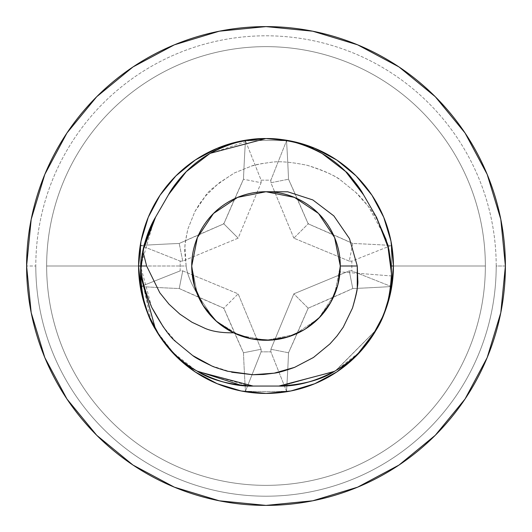 <?xml version="1.0" encoding="UTF-8"?>
<svg xmlns="http://www.w3.org/2000/svg" width="532" height="532" viewBox="0 0 532 532"><rect width="100%" height="100%" fill="white"/><g stroke="black" fill="none" stroke-linecap="round" stroke-linejoin="round"><path stroke-width="0.4" stroke-dasharray="2.66 2" d="M505.4 266L496.203 266A230.203 230.203 0 0 0 266 35.797A230.203 230.203 0 0 0 35.797 266L26.6 266L35.797 266A230.203 230.203 0 0 1 266 35.797A230.203 230.203 0 0 1 496.203 266A230.203 230.203 0 0 1 266 496.203A230.203 230.203 0 0 1 35.797 266A230.203 230.203 0 0 0 266 496.203A230.203 230.203 0 0 0 496.203 266L505.4 266M485.357 266A219.357 219.357 0 0 0 266 46.643A219.357 219.357 0 0 0 46.643 266A219.357 219.357 0 0 1 266 46.643A219.357 219.357 0 0 1 485.357 266L391.492 266A380.945 158.071 90 0 0 391.266 245.465A380.081 67.677 -0 0 0 352.769 243.47L308.174 223.826L288.53 179.231A380.081 67.677 90 0 0 286.535 140.734A380.945 158.071 0 0 0 245.465 140.734A380.081 67.677 -90 0 0 243.47 179.231L223.826 223.826L179.231 243.47A380.081 67.677 0 0 0 140.734 245.465A380.945 158.071 -90 0 0 140.508 266L46.643 266L140.508 266A380.945 158.071 -90 0 0 140.734 286.535A380.081 67.677 180 0 0 179.231 288.53L223.826 308.174L243.47 352.769A380.081 67.677 -90 0 0 245.465 391.266A380.945 158.071 180 0 0 286.535 391.266A380.081 67.677 90 0 0 288.53 352.769L308.174 308.174L352.769 288.53A380.081 67.677 180 0 0 391.266 286.535A380.945 158.071 90 0 0 391.492 266L485.357 266A219.357 219.357 0 0 1 266 485.357A219.357 219.357 0 0 1 46.643 266A219.357 219.357 0 0 0 266 485.357A219.357 219.357 0 0 0 485.357 266M391.213 266L391.419 275.962L340.028 271.879A74.261 74.261 0 0 1 196.986 293.425C190.562 282.499 186.951 273.355 186.147 266L140.787 266L154.227 219.536M197.006 371.03L196.98 371.01C182.589 363.815 168.81 350.049 155.65 329.714L155.65 329.714A127.421 127.421 0 0 0 155.65 329.714C145.815 312.743 140.78 293.917 140.548 273.222L144.471 243.882M335.785 370.565L376.35 329.714A127.421 127.421 0 0 0 376.35 329.707C386.166 312.783 391.2 293.997 391.452 273.355L388.819 249.129L391.419 275.962L340.028 271.879L340.261 266C340.826 259.297 338.937 249.821 334.601 237.558C338.944 249.827 340.826 259.303 340.261 266C340.826 259.303 338.944 249.827 334.615 237.585C329.015 225.861 323.649 217.827 318.508 213.485C323.649 217.827 329.015 225.861 334.608 237.578C329.015 225.861 323.649 217.834 318.488 213.465C314.153 208.338 306.119 202.978 294.396 197.379C282.166 193.056 272.697 191.174 265.993 191.739C272.697 191.174 282.173 193.056 294.422 197.392C306.139 202.985 314.173 208.351 318.515 213.485C323.649 217.827 329.015 225.861 334.608 237.578L334.601 237.558C338.944 249.827 340.826 259.303 340.261 266C340.826 259.303 338.937 249.821 334.608 237.565C338.944 249.827 340.826 259.303 340.261 266C340.826 259.303 338.937 249.821 334.601 237.565C329.022 225.867 323.649 217.834 318.488 213.458L318.488 213.465C314.153 208.331 306.113 202.971 294.382 197.372L294.396 197.379C282.179 193.056 272.703 191.181 265.953 191.739C259.264 191.181 249.794 193.069 237.545 197.405C225.854 202.985 217.834 208.358 213.472 213.505C208.345 217.841 202.978 225.874 197.385 237.591C193.056 249.834 191.174 259.303 191.739 266C191.174 259.303 193.056 249.827 197.392 237.578C193.063 249.821 191.174 259.303 191.739 266C191.174 259.303 193.056 249.827 197.392 237.578C202.985 225.861 208.351 217.827 213.485 213.485C217.827 208.351 225.861 202.985 237.578 197.392C249.827 193.056 259.303 191.174 266 191.739C259.297 191.174 249.827 193.063 237.591 197.385C225.867 202.985 217.841 208.345 213.505 213.472L213.472 213.505C208.345 217.841 202.978 225.874 197.385 237.591C193.056 249.834 191.174 259.303 191.739 266C191.174 259.303 193.056 249.827 197.392 237.578C202.985 225.861 208.351 217.827 213.485 213.485C217.827 208.351 225.861 202.985 237.578 197.392C249.827 193.056 259.303 191.174 266 191.739C272.697 191.174 282.173 193.056 294.422 197.392C306.139 202.985 314.173 208.351 318.515 213.485C314.166 208.351 306.126 202.978 294.389 197.379C282.173 193.056 272.703 191.181 265.967 191.739C259.277 191.181 249.807 193.063 237.565 197.399C225.854 202.991 217.827 208.358 213.485 213.492C208.351 217.827 202.985 225.861 197.392 237.578C193.063 249.827 191.174 259.303 191.739 266C191.174 259.303 193.056 249.827 197.392 237.578C202.985 225.861 208.351 217.827 213.485 213.485C217.827 208.351 225.861 202.985 237.578 197.392C249.827 193.056 259.303 191.174 266 191.739L265.953 191.739C259.27 191.174 249.801 193.069 237.545 197.405C225.861 202.985 217.834 208.358 213.472 213.505C208.338 217.847 202.978 225.874 197.385 237.591C193.056 249.834 191.174 259.303 191.739 266C191.174 259.303 193.056 249.827 197.392 237.578C193.063 249.821 191.174 259.303 191.739 266C191.174 259.303 193.056 249.827 197.392 237.578C202.985 225.861 208.351 217.827 213.485 213.485C217.827 208.351 225.861 202.985 237.578 197.392C249.827 193.056 259.303 191.174 266 191.739C272.697 191.174 282.173 193.056 294.422 197.392C306.139 202.985 314.173 208.351 318.515 213.485C323.649 217.827 329.015 225.861 334.608 237.578C338.944 249.827 340.826 259.303 340.261 266C340.826 259.303 338.944 249.827 334.608 237.578C329.015 225.861 323.649 217.827 318.495 213.472C314.159 208.345 306.133 202.978 294.409 197.385L294.382 197.372C282.173 193.063 272.703 191.174 266.007 191.739L265.967 191.739C259.27 191.181 249.801 193.063 237.558 197.399C249.827 193.056 259.303 191.174 266 191.739C272.697 191.174 282.173 193.056 294.422 197.392C306.139 202.985 314.173 208.351 318.515 213.485C323.649 217.827 329.015 225.861 334.608 237.578C338.944 249.827 340.826 259.303 340.261 266C340.826 259.303 338.944 249.834 334.615 237.591C329.022 225.874 323.662 217.847 318.528 213.505C314.173 208.358 306.146 202.991 294.442 197.399C306.139 202.985 314.173 208.351 318.515 213.485L318.495 213.472C314.153 208.338 306.119 202.971 294.376 197.372C282.173 193.056 272.703 191.181 265.96 191.739C272.703 191.174 282.179 193.056 294.402 197.379L294.376 197.372M265.867 138.579L265.993 138.579C285.604 138.546 304.404 143.587 322.405 153.708C304.404 143.587 285.604 138.546 266 138.579C285.604 138.546 304.404 143.587 322.405 153.708C304.404 143.587 285.604 138.546 266 138.579C285.604 138.546 304.404 143.587 322.405 153.708C304.404 143.587 285.604 138.546 266 138.579C285.604 138.546 304.404 143.587 322.405 153.708C304.404 143.587 285.604 138.546 266 138.579L266 138.579A127.421 127.421 0 0 0 155.65 329.714A127.421 127.421 0 0 0 376.35 329.714A127.421 127.421 0 0 0 266 138.579L266 138.579C246.396 138.546 227.596 143.587 209.595 153.708L209.595 153.708C227.596 143.587 246.396 138.546 266 138.579C246.396 138.546 227.596 143.587 209.595 153.708C227.596 143.587 246.396 138.546 266 138.579C246.396 138.546 227.596 143.587 209.595 153.708C227.596 143.587 246.396 138.546 266 138.579C246.396 138.546 227.596 143.587 209.595 153.708L252.653 139.371M393.421 266A127.421 127.421 0 0 0 266 138.579A127.421 127.421 0 0 0 138.579 266A127.421 127.421 0 0 0 266 393.421A127.421 127.421 0 0 0 393.421 266M237.624 197.372C225.881 202.971 217.847 208.338 213.512 213.465L213.492 213.478C208.351 217.827 202.985 225.861 197.399 237.565C193.063 249.827 191.174 259.303 191.739 266C191.174 259.303 193.056 249.827 197.392 237.578C202.985 225.861 208.351 217.827 213.485 213.485C217.827 208.351 225.861 202.985 237.578 197.392C249.827 193.056 259.303 191.174 266 191.739C259.303 191.174 249.834 193.056 237.605 197.379L237.598 197.379C225.881 202.978 217.847 208.338 213.512 213.465L213.492 213.478C208.351 217.834 202.985 225.861 197.399 237.558C202.985 225.861 208.351 217.827 213.485 213.485C208.351 217.827 202.985 225.861 197.385 237.585C193.056 249.827 191.174 259.303 191.739 266C191.174 259.303 193.056 249.827 197.392 237.578C202.985 225.861 208.351 217.827 213.485 213.485C217.827 208.351 225.861 202.985 237.578 197.392C225.861 202.985 217.834 208.351 213.472 213.505C208.351 217.834 202.985 225.861 197.392 237.585C202.985 225.861 208.351 217.827 213.485 213.485L213.478 213.498C217.827 208.358 225.854 202.991 237.558 197.399C249.827 193.056 259.303 191.174 266 191.739C272.697 191.174 282.173 193.056 294.422 197.392L294.435 197.399C282.199 193.063 272.73 191.181 266.04 191.739C259.297 191.181 249.827 193.056 237.624 197.372L237.598 197.379C225.867 202.985 217.827 208.351 213.485 213.492C217.827 208.351 225.861 202.985 237.578 197.392L237.545 197.405M294.402 197.379C306.133 202.985 314.173 208.351 318.515 213.492C314.173 208.351 306.139 202.985 294.422 197.392C282.173 193.056 272.697 191.174 266 191.739L265.987 191.739C272.697 191.174 282.173 193.056 294.422 197.392C306.139 202.985 314.173 208.351 318.515 213.485L318.528 213.505C314.166 208.351 306.139 202.985 294.442 197.399C306.139 202.985 314.173 208.351 318.515 213.485C323.649 217.827 329.015 225.861 334.608 237.578C338.944 249.827 340.826 259.303 340.261 266C341.305 226.339 305.661 190.695 266 191.739C259.297 191.174 249.821 193.063 237.558 197.399C249.827 193.056 259.303 191.174 266 191.739C272.697 191.174 282.173 193.056 294.422 197.392C282.179 193.063 272.703 191.174 266 191.739C272.697 191.174 282.173 193.056 294.422 197.392C306.139 202.985 314.173 208.351 318.515 213.485C323.649 217.827 329.015 225.861 334.608 237.578C329.015 225.861 323.649 217.834 318.522 213.498L318.515 213.492C323.649 217.827 329.015 225.861 334.608 237.578C338.944 249.827 340.826 259.303 340.261 266C340.826 259.303 338.944 249.834 334.615 237.591C329.022 225.874 323.656 217.841 318.528 213.505C314.166 208.358 306.139 202.985 294.455 197.405C282.199 193.069 272.73 191.174 266.04 191.739C259.297 191.174 249.821 193.056 237.598 197.379L266 191.739L294.422 197.392L318.515 213.485L334.608 237.578L340.261 266C340.826 259.303 338.944 249.827 334.615 237.585C329.015 225.861 323.649 217.827 318.515 213.492C323.649 217.827 329.015 225.861 334.608 237.578C338.944 249.827 340.826 259.303 340.261 266C340.826 259.303 338.937 249.827 334.608 237.571C338.944 249.827 340.826 259.303 340.261 266C340.606 272.457 339.15 280.823 335.892 291.104C330.937 302.661 326.688 310.096 323.163 313.408L314.339 322.379L305.395 328.956M194.612 286.469L203.018 305.355L209.129 313.76L216.351 321.228C218.971 324.108 224.697 327.958 233.521 332.786C206.895 318.528 192.97 296.264 191.739 266L197.392 237.585L213.505 213.472C208.351 217.834 202.978 225.867 197.392 237.571C193.056 249.827 191.174 259.303 191.739 266C191.174 272.697 193.063 282.173 197.392 294.422C193.056 282.173 191.174 272.697 191.739 266C191.174 272.703 193.063 282.179 197.399 294.442C202.978 306.133 208.351 314.173 213.505 318.528C217.841 323.662 225.881 329.029 237.618 334.628C249.821 338.944 259.297 340.819 266.047 340.261C272.73 340.819 282.199 338.931 294.449 334.601C306.146 329.009 314.173 323.642 318.522 318.502C323.656 314.159 329.015 306.133 334.615 294.415C338.944 282.173 340.826 272.697 340.261 266C340.826 272.697 338.944 282.173 334.608 294.422C329.015 306.139 323.649 314.173 318.515 318.515C314.173 323.649 306.139 329.015 294.422 334.608C282.173 338.944 272.697 340.826 266 340.261C259.303 340.826 249.827 338.944 237.578 334.608C225.861 329.015 217.827 323.649 213.485 318.515C208.351 314.173 202.985 306.139 197.392 294.422C193.056 282.173 191.174 272.697 191.739 266C191.174 272.697 193.063 282.173 197.392 294.429C202.985 306.133 208.351 314.166 213.512 318.535C217.847 323.662 225.881 329.029 237.611 334.621C249.827 338.944 259.297 340.819 266.013 340.261C259.303 340.826 249.827 338.944 237.578 334.608C225.861 329.015 217.827 323.649 213.485 318.515C208.351 314.173 202.985 306.139 197.392 294.422C193.056 282.173 191.174 272.697 191.739 266C191.174 272.697 193.056 282.173 197.385 294.415C202.985 306.133 208.345 314.159 213.472 318.495C217.834 323.642 225.854 329.009 237.545 334.595C249.794 338.931 259.264 340.819 265.953 340.261C272.703 340.819 282.173 338.944 294.382 334.628C306.113 329.029 314.146 323.669 318.482 318.542C323.649 314.166 329.022 306.133 334.601 294.435C329.015 306.139 323.649 314.173 318.515 318.515C314.173 323.649 306.139 329.015 294.422 334.608C282.173 338.944 272.697 340.826 266 340.261C272.71 340.826 282.179 338.937 294.415 334.608C306.133 329.015 314.166 323.656 318.502 318.522C323.649 314.173 329.015 306.139 334.608 294.435C338.937 282.179 340.826 272.697 340.261 266C340.826 272.697 338.944 282.173 334.608 294.422C329.015 306.139 323.649 314.173 318.515 318.515C314.173 323.649 306.139 329.015 294.422 334.608C282.173 338.944 272.697 340.826 266 340.261C259.303 340.826 249.827 338.944 237.578 334.608C225.861 329.015 217.827 323.649 213.485 318.515C208.351 314.173 202.985 306.139 197.392 294.422C202.991 306.139 208.351 314.173 213.492 318.515C217.827 323.649 225.854 329.009 237.571 334.608C249.814 338.937 259.277 340.819 265.973 340.261C272.703 340.819 282.179 338.944 294.382 334.628C306.126 329.022 314.166 323.656 318.502 318.522C323.649 314.173 329.015 306.139 334.608 294.415C338.937 282.179 340.826 272.697 340.261 266C340.826 272.697 338.944 282.173 334.608 294.422C329.015 306.139 323.649 314.173 318.515 318.515C314.173 323.649 306.139 329.015 294.422 334.608C282.173 338.944 272.697 340.826 266 340.261C259.303 340.826 249.827 338.944 237.578 334.608C225.861 329.015 217.827 323.649 213.485 318.515C208.351 314.173 202.985 306.139 197.392 294.422C193.056 282.173 191.174 272.697 191.739 266C191.174 272.697 193.056 282.166 197.385 294.409C202.978 306.126 208.338 314.153 213.465 318.495C217.834 323.649 225.861 329.015 237.551 334.601C249.807 338.937 259.284 340.826 265.973 340.261C272.703 340.826 282.186 338.937 294.422 334.608C282.173 338.944 272.697 340.826 266 340.261C259.303 340.826 249.827 338.944 237.578 334.608C225.861 329.015 217.827 323.649 213.485 318.515C208.351 314.173 202.985 306.139 197.392 294.422C193.056 282.173 191.174 272.697 191.739 266C191.174 272.697 193.056 282.166 197.385 294.409C202.985 306.133 208.345 314.159 213.478 318.502C217.827 323.649 225.861 329.015 237.578 334.608C225.861 329.015 217.827 323.649 213.485 318.515C208.351 314.173 202.985 306.139 197.392 294.422C193.056 282.173 191.174 272.697 191.739 266C191.174 272.697 193.056 282.173 197.392 294.415C193.056 282.173 191.174 272.697 191.739 266C191.174 272.697 193.063 282.179 197.399 294.435C202.985 306.139 208.351 314.173 213.498 318.522C217.834 323.656 225.874 329.022 237.618 334.628C249.821 338.944 259.297 340.819 266.047 340.261C272.717 340.826 282.193 338.937 294.449 334.601C306.139 329.015 314.166 323.649 318.535 318.495C323.656 314.159 329.015 306.133 334.615 294.409C338.944 282.166 340.826 272.697 340.261 266C340.826 272.697 338.944 282.173 334.608 294.422C338.944 282.173 340.826 272.697 340.261 266C340.826 272.697 338.944 282.173 334.608 294.422C329.015 306.139 323.649 314.173 318.515 318.515C314.173 323.649 306.139 329.015 294.422 334.608C306.139 329.015 314.173 323.649 318.522 318.502C323.662 314.153 329.022 306.126 334.615 294.409C338.944 282.166 340.826 272.697 340.261 266C340.826 272.697 338.944 282.173 334.608 294.422C329.015 306.139 323.649 314.173 318.515 318.515C314.173 323.649 306.139 329.015 294.422 334.608C282.173 338.944 272.697 340.826 266 340.261C259.303 340.826 249.827 338.944 237.578 334.608C249.814 338.937 259.297 340.826 266.027 340.261C272.736 340.819 282.206 338.931 294.455 334.595C306.146 329.009 314.166 323.642 318.528 318.495C323.656 314.159 329.015 306.133 334.615 294.415C338.944 282.173 340.826 272.697 340.261 266C340.826 272.697 338.944 282.173 334.608 294.422C329.015 306.139 323.649 314.173 318.515 318.515C314.173 323.649 306.139 329.015 294.422 334.608C282.173 338.944 272.697 340.826 266 340.261C259.303 340.826 249.827 338.944 237.578 334.608C225.861 329.015 217.827 323.649 213.485 318.515C208.351 314.173 202.985 306.139 197.392 294.422C193.056 282.173 191.174 272.697 191.739 266L194.606 286.449M318.515 213.485C323.649 217.827 329.015 225.861 334.608 237.578C329.022 225.867 323.649 217.834 318.488 213.465L318.488 213.465M213.485 213.485C217.827 208.351 225.861 202.985 237.578 197.392L237.558 197.399M303.938 329.84L292.268 335.466L279.825 338.964L267.197 340.254L254.595 339.383L240.324 335.685L230.21 331.07L219.536 323.928L210.419 315.25C207.287 312.809 202.812 305.534 196.986 293.425A74.261 74.261 0 0 0 340.028 271.879L340.261 266C340.826 272.697 338.944 282.173 334.608 294.422C329.015 306.139 323.649 314.173 318.515 318.515C314.173 323.649 306.139 329.015 294.422 334.608C282.173 338.944 272.697 340.826 266 340.261C259.303 340.826 249.827 338.944 237.578 334.608C225.861 329.015 217.827 323.649 213.485 318.515C208.351 314.173 202.985 306.139 197.392 294.422C202.978 306.133 208.351 314.166 213.518 318.542C217.854 323.669 225.887 329.029 237.618 334.628C249.827 338.944 259.297 340.819 266.027 340.261C272.723 340.819 282.186 338.937 294.429 334.608C306.146 329.009 314.173 323.649 318.508 318.515C323.649 314.173 329.009 306.139 334.608 294.429C338.937 282.173 340.826 272.697 340.261 266L334.608 294.422L318.515 318.515L294.422 334.608L266 340.261L239.473 335.366L216.351 321.228L239.473 335.366L266 340.261L294.422 334.608L318.515 318.515L334.608 294.422L340.261 266L334.608 294.422L318.515 318.515L294.422 334.608L266 340.261L239.473 335.366L216.351 321.228M391.16 265.282L388.42 247.4L391.16 265.282M322.405 153.708L345.72 171.61L322.405 153.708L345.72 171.61L322.405 153.708L345.72 171.61L322.405 153.708L345.72 171.61L359.885 188.927L345.72 171.61L359.885 188.927L345.72 171.61L359.885 188.927L345.72 171.61L359.885 188.927L345.72 171.61L322.405 153.708C339.436 163.49 353.168 177.236 363.609 194.931L376.543 217.335L363.609 194.931L345.647 171.543L322.286 153.642L345.647 171.543L361.793 191.899L345.647 171.543L349.185 175.241M144.318 244.447L143.78 246.569M142.357 253.259L140.554 271.965M140.554 272.271L140.548 273.488M241.475 385.441L253.259 386.066C231.008 385.368 212.208 380.327 196.867 370.944L198.057 371.622M278.821 386.066L253.259 386.066C231.008 385.368 212.208 380.327 196.867 370.944C212.208 380.327 231.008 385.368 253.259 386.066C231.008 385.368 212.208 380.327 196.867 370.944L249.335 385.999L196.867 370.944C212.208 380.327 231.008 385.368 253.259 386.066C231.008 385.368 212.208 380.327 196.867 370.944C186.552 364.633 178.779 358.654 173.525 353.022C178.779 358.654 186.552 364.633 196.867 370.944C186.552 364.633 178.779 358.654 173.525 353.022C178.779 358.654 186.552 364.633 196.867 370.944C186.552 364.633 178.779 358.654 173.525 353.022C178.779 358.654 186.552 364.633 196.867 370.944C186.552 364.633 178.779 358.654 173.525 353.022L195.523 370.152M281.734 386.026L335.147 370.937L281.734 386.026L335.147 370.937L281.734 386.026L335.147 370.937L333.883 371.655L335.439 370.764M363.376 194.526L376.35 217.003L388.819 249.129L376.35 217.003L362.897 193.715L376.35 217.003L388.819 249.129L376.35 217.003L363.609 194.931L376.35 217.003L388.819 249.129L376.35 217.003L362.897 193.715L376.35 217.003L388.819 249.129L376.35 217.003L363.609 194.931L376.35 217.003L388.819 249.129L376.35 217.003L362.897 193.715L376.35 217.003L388.819 249.129L376.35 217.003L363.609 194.931L376.35 217.003L386.146 239.187L376.35 217.003L362.897 193.715L376.35 217.003L363.536 194.812L345.647 171.543L361.394 191.261M376.35 217.003L388.819 249.129L376.35 217.003L363.569 194.865L345.647 171.543L361.793 191.899L345.647 171.543L361.793 191.899L345.647 171.543L363.609 194.931L345.647 171.543L363.609 194.931L345.647 171.543L322.691 153.874L345.647 171.543M375.938 330.425L358.488 353.002C353.248 358.635 345.468 364.613 335.147 370.937L335.612 370.664M143.813 246.442L140.767 266.359L143.753 246.682M216.331 321.208L213.485 318.515L197.392 294.422L191.739 266L197.392 294.422L213.485 318.515L216.331 321.208L213.485 318.515L197.392 294.422L191.739 266C190.695 226.339 226.339 190.695 266 191.739C305.661 190.695 341.305 226.339 340.261 266C341.305 305.661 305.661 341.305 266 340.261C226.339 341.305 190.695 305.661 191.739 266C190.695 226.339 226.339 190.695 266 191.739C305.661 190.695 341.305 226.339 340.261 266C341.305 305.661 305.661 341.305 266 340.261C226.339 341.305 190.695 305.661 191.739 266C190.695 226.339 226.339 190.695 266 191.739C305.661 190.695 341.305 226.339 340.261 266C341.305 305.661 305.661 341.305 266 340.261C226.339 341.305 190.695 305.661 191.739 266C190.695 226.339 226.339 190.695 266 191.739C305.661 190.695 341.305 226.339 340.261 266C341.305 305.661 305.661 341.305 266 340.261C226.339 341.305 190.695 305.661 191.739 266C190.695 226.339 226.339 190.695 266 191.739C305.661 190.695 341.305 226.339 340.261 266C341.305 305.661 305.661 341.305 266 340.261C226.339 341.305 190.695 305.661 191.739 266C190.695 226.339 226.339 190.695 266 191.739C305.661 190.695 341.305 226.339 340.261 266C341.305 226.339 305.661 190.695 266 191.739C226.339 190.695 190.695 226.339 191.739 266C190.695 226.339 226.339 190.695 266 191.739C305.661 190.695 341.305 226.339 340.261 266C341.305 226.339 305.661 190.695 266 191.739C226.339 190.695 190.695 226.339 191.739 266C190.695 305.661 226.339 341.305 266 340.261C305.661 341.305 341.305 305.661 340.261 266C341.305 226.339 305.661 190.695 266 191.739C226.339 190.695 190.695 226.339 191.739 266C190.695 305.661 226.339 341.305 266 340.261C305.661 341.305 341.305 305.661 340.261 266C341.305 226.339 305.661 190.695 266 191.739C226.339 190.695 190.695 226.339 191.739 266C190.695 305.661 226.339 341.305 266 340.261C305.661 341.305 341.305 305.661 340.261 266C341.305 226.339 305.661 190.695 266 191.739C226.339 190.695 190.695 226.339 191.739 266C190.695 305.661 226.339 341.305 266 340.261C305.661 341.305 341.305 305.661 340.261 266C341.305 226.339 305.661 190.695 266 191.739C226.339 190.695 190.695 226.339 191.739 266C190.695 305.661 226.339 341.305 266 340.261C305.661 341.305 341.305 305.661 340.261 266C341.305 226.339 305.661 190.695 266 191.739C226.339 190.695 190.695 226.339 191.739 266C190.695 305.661 226.339 341.305 266 340.261C305.661 341.305 341.305 305.661 340.261 266C341.305 226.339 305.661 190.695 266 191.739C226.339 190.695 190.695 226.339 191.739 266C190.695 305.661 226.339 341.305 266 340.261C305.661 341.305 341.305 305.661 340.261 266L334.608 237.578L318.515 213.485L294.422 197.392L266 191.739L237.578 197.392L213.485 213.485L197.392 237.571M388.959 249.787L386.146 239.187L378.558 222.123C373.976 214.197 370.585 208.963 368.39 206.429L355.868 192.484L341.364 180.72C336.836 176.444 325.524 171.317 307.43 165.352C290.785 161.921 278.389 160.95 270.236 162.44L260.906 163.756L251.822 165.951L234.559 172.88L218.838 183.094L205.425 196.128L199.733 203.576L194.898 211.523L187.936 228.906C185.688 238.908 184.704 245.046 184.976 247.307L186.147 266C186.938 273.302 190.549 282.445 196.986 293.425C210.446 323.123 233.455 338.738 266 340.261C305.661 341.305 341.305 305.661 340.261 266C341.305 305.661 305.661 341.305 266 340.261C226.339 341.305 190.695 305.661 191.739 266M266 191.739L287.752 191.799L312.829 199.932L333.843 215.899L349.504 238.668L357.265 266M313.481 357.471L294.635 367.346M231.746 372.234L211.397 365.743M176.238 342.016L163.371 327.067M151.74 307.356L140.834 267.091M155.484 217.282L168.624 194.526M334.934 371.063L333.883 371.655M151.148 321.062L140.548 273.335M186.353 171.543L209.714 153.642L186.353 171.543L209.708 153.642L186.353 171.543L209.708 153.642L186.353 171.543L209.708 153.642L186.353 171.543L170.207 191.899L186.353 171.543L170.207 191.899L186.353 171.543L170.207 191.899L186.353 171.543L182.815 175.241L186.353 171.543L168.391 194.931L186.353 171.543L168.391 194.931L186.353 171.543L168.391 194.931L186.353 171.543L209.309 153.874L186.353 171.543M154.965 218.2L155.577 217.129M140.548 273.308L144.418 244.068L140.548 273.308M140.867 264.883L140.787 266L186.147 266L184.903 253.584C184.225 249.628 185.236 241.402 187.936 228.906L194.898 211.523L205.425 196.128C206.795 192.252 216.504 184.504 234.559 172.88L251.822 165.951C253.844 165.02 259.982 163.849 270.236 162.44C278.442 160.957 290.844 161.928 307.43 165.352C323.177 170.174 334.488 175.301 341.364 180.72L355.868 192.484C358.269 194.466 362.438 199.114 368.39 206.429L386.146 239.187L388.18 246.396M141.193 261.332L140.767 266.352L141.193 261.332M144.604 243.39L144.418 244.068M140.568 275.303L140.574 271.061M142.795 250.964L143.327 248.491L142.795 250.964M169.103 193.715L168.391 194.931L169.103 193.715M172.115 188.927L186.28 171.61L172.115 188.927L186.28 171.61L172.115 188.927L186.28 171.61L209.595 153.708M140.561 274.838L140.568 275.277M210.326 153.289L209.714 153.642M181.858 176.298L186.526 171.37M169.076 193.768L168.391 194.931M186.187 171.71L182.815 175.241M155.896 330.139L173.525 353.022L156.062 330.425M196.98 371.01C182.589 363.815 168.81 350.049 155.65 329.714A127.421 127.421 0 0 1 155.65 329.707C168.81 350.049 182.589 363.815 196.98 371.01C182.589 363.815 168.81 350.049 155.65 329.714C168.81 350.049 182.589 363.815 196.98 371.01C182.589 363.815 168.81 350.049 155.65 329.714C168.81 350.049 182.589 363.815 196.98 371.01M358.488 353.002C353.248 358.635 345.468 364.613 335.147 370.937C345.468 364.613 353.248 358.635 358.488 353.002C353.248 358.635 345.468 364.613 335.147 370.937C345.468 364.613 353.248 358.635 358.488 353.002C353.248 358.635 345.468 364.613 335.147 370.937C345.468 364.613 353.248 358.635 358.488 353.002L336.65 370.053M335.559 370.698L376.35 329.714A127.421 127.421 0 0 1 376.35 329.714L335.958 370.465L376.25 329.887M293.844 238.156L270.888 182.735L270.888 180.162L261.112 180.162L261.112 182.735L238.156 238.156L182.735 261.112L180.162 261.112L180.162 270.888L182.735 270.888L238.156 293.844L261.112 349.265L261.112 351.838L270.888 351.838L270.888 349.265L293.844 293.844L349.265 270.888L351.838 270.888L351.838 261.112L349.265 261.112L293.844 238.156L308.493 223.507L293.844 238.156L349.265 261.112L352.769 243.47A382.402 68.089 22.5 0 0 308.174 223.826A382.402 68.089 67.5 0 0 288.53 179.231A380.081 67.677 90 0 0 286.535 140.734A380.945 158.071 0 0 0 245.465 140.734A380.081 67.677 -90 0 0 243.47 179.231A382.402 68.089 -67.5 0 0 223.826 223.826A382.402 68.089 -22.5 0 0 179.231 243.47A380.081 67.677 0 0 0 140.734 245.465A380.945 158.071 -90 0 0 140.508 266A380.945 158.071 -90 0 0 140.734 286.535A380.081 67.677 180 0 0 179.231 288.53A382.402 68.089 -157.5 0 0 223.826 308.174A382.402 68.089 -112.5 0 0 243.47 352.769A380.081 67.677 -90 0 0 245.465 391.266A380.945 158.071 180 0 0 286.535 391.266L270.888 351.838L261.112 351.838L245.465 391.266L261.112 351.838L261.112 349.265L243.47 352.769L261.112 349.265L238.156 293.844L223.507 308.493L238.156 293.844L182.735 270.888L179.231 288.53L182.735 270.888L180.162 270.888L140.734 286.535L180.162 270.888L180.162 261.112L140.734 245.465L180.162 261.112L182.735 261.112L179.231 243.47L182.735 261.112L238.156 238.156L223.507 223.507L238.156 238.156L261.112 182.735L243.47 179.231L261.112 182.735L261.112 180.162L245.465 140.734L261.112 180.162L270.888 180.162L286.535 140.734L270.888 180.162L270.888 182.735L288.53 179.231L270.888 182.735L293.844 238.156M352.769 243.47L349.265 261.112L351.838 261.112L391.266 245.465A380.081 67.677 -0 0 0 352.769 243.47M391.266 245.465L351.838 261.112L351.838 270.888L391.266 286.535A380.945 158.071 90 0 0 391.492 266A380.945 158.071 90 0 0 391.266 245.465M391.266 286.535L351.838 270.888L349.265 270.888L352.769 288.53A380.081 67.677 180 0 0 391.266 286.535M308.174 308.174A382.402 68.089 157.5 0 0 352.769 288.53L349.265 270.888L293.844 293.844L308.493 308.493L293.844 293.844L270.888 349.265L288.53 352.769A382.402 68.089 112.5 0 0 308.174 308.174M288.53 352.769L270.888 349.265L270.888 351.838L286.535 391.266A380.081 67.677 90 0 0 288.53 352.769"/><path stroke-width="0.8" d="M26.6 266A239.4 239.4 0 0 1 266 26.6A239.4 239.4 0 0 1 505.4 266L500.798 219.297L487.179 174.383L465.054 132.993L435.282 96.718L399.007 66.946L357.617 44.821L312.703 31.202L266 26.6L219.297 31.202L174.383 44.821L132.993 66.946L96.718 96.718L66.946 132.993L44.821 174.383L31.202 219.297L26.6 266L31.202 312.703L44.821 357.617L66.946 399.007L96.718 435.282L132.993 465.054L174.383 487.179L219.297 500.798L266 505.4L312.703 500.798L357.617 487.179L399.007 465.054L435.282 435.282L465.054 399.007L487.179 357.617L500.798 312.703L505.4 266A239.4 239.4 0 0 1 266 505.4A239.4 239.4 0 0 1 26.6 266M140.834 267.091L140.767 266.352C141.133 277.292 144.79 290.957 151.74 307.356C161.721 325.651 169.888 337.202 176.238 342.016L192.73 355.569C195.404 357.75 201.628 361.148 211.397 365.743C212.561 366.541 217.954 368.377 227.576 371.243L252.86 374.734L274.16 373.165C277.837 372.846 284.66 370.904 294.635 367.346L313.481 357.471L329.953 343.898L337.022 335.945L343.22 327.253L352.483 308.088C356.573 293.711 358.342 284.427 357.79 280.231L357.265 266L340.261 266A74.261 74.261 0 0 1 233.521 332.786C222.057 332.985 212.614 331.529 205.192 328.417L191.992 322.252L179.829 314.099L168.977 304.151L159.773 292.733L146.639 266L138.579 266A127.421 127.421 0 0 0 376.35 329.714A127.421 127.421 0 0 0 393.421 266L391.213 266L388.959 249.787M140.548 273.335L140.548 273.435C140.814 294.05 145.848 312.809 155.65 329.714A127.421 127.421 0 0 1 266 138.579A127.421 127.421 0 0 1 376.35 329.707C386.824 310.356 391.858 291.569 391.452 273.355C390.461 296.703 385.427 315.489 376.35 329.714C386.824 310.356 391.858 291.569 391.452 273.355C390.461 296.703 385.427 315.489 376.35 329.714C386.824 310.356 391.858 291.569 391.452 273.355C390.461 296.703 385.427 315.489 376.35 329.714C386.824 310.356 391.858 291.569 391.452 273.355C390.461 296.703 385.427 315.489 376.35 329.714C386.824 310.356 391.858 291.569 391.452 273.355L391.452 273.388M287.752 191.799L266 191.739A74.261 74.261 0 0 1 340.261 266L357.265 266L349.504 238.668L333.843 215.899L312.829 199.932L287.752 191.799M336.65 370.053L335.147 370.937C352.53 360.796 366.262 347.057 376.35 329.714C366.222 347.117 352.423 360.896 334.961 371.043L335.147 370.937C352.53 360.796 366.262 347.057 376.35 329.714C366.222 347.117 352.423 360.896 334.961 371.043L335.147 370.937C352.53 360.796 366.262 347.057 376.35 329.714C366.222 347.117 352.423 360.896 334.961 371.043L335.147 370.937C352.53 360.796 366.262 347.057 376.35 329.714C366.222 347.117 352.423 360.896 334.961 371.043C319.652 380.367 300.913 385.368 278.741 386.066L253.259 386.066C228.953 384.789 210.2 379.768 196.98 371.01C212.301 380.353 231.061 385.368 253.259 386.066C228.953 384.789 210.2 379.768 196.98 371.01C212.301 380.353 231.061 385.368 253.259 386.066C235.477 386.584 216.677 381.544 196.867 370.944C179.477 360.802 165.738 347.057 155.65 329.714C165.765 347.097 179.543 360.862 196.98 371.01L196.867 370.944C179.477 360.802 165.738 347.057 155.65 329.714C165.765 347.097 179.543 360.862 196.98 371.01L196.867 370.944C179.477 360.802 165.738 347.057 155.65 329.714C165.765 347.097 179.543 360.862 196.98 371.01L196.867 370.944C179.477 360.802 165.738 347.057 155.65 329.714C165.765 347.097 179.543 360.862 196.98 371.01L196.867 370.944C179.477 360.802 165.738 347.057 155.65 329.714C165.765 347.097 179.543 360.862 196.98 371.01L196.867 370.944C179.477 360.802 165.738 347.057 155.65 329.714C165.765 347.097 179.543 360.862 196.98 371.01L196.867 370.944C179.477 360.802 165.738 347.057 155.65 329.714C165.765 347.097 179.543 360.862 196.98 371.01L196.867 370.944C179.477 360.802 165.738 347.057 155.65 329.714C145.848 312.809 140.814 294.05 140.548 273.435C140.814 294.05 145.848 312.809 155.65 329.714C145.848 312.809 140.814 294.05 140.548 273.435C140.814 294.05 145.848 312.809 155.65 329.714C145.848 312.809 140.814 294.05 140.548 273.435C140.814 294.05 145.848 312.809 155.65 329.714C145.189 310.389 140.155 291.629 140.548 273.435C140.814 294.05 145.848 312.809 155.65 329.714C165.765 347.097 179.543 360.862 196.98 371.01C212.301 380.353 231.061 385.368 253.259 386.066L278.741 386.066C300.999 385.361 319.805 380.32 335.147 370.937C352.53 360.796 366.262 347.057 376.35 329.714C386.166 312.783 391.2 293.997 391.452 273.355C390.461 296.703 385.427 315.489 376.35 329.714C386.824 310.356 391.858 291.569 391.452 273.355C390.461 296.703 385.427 315.489 376.35 329.714C386.824 310.356 391.858 291.569 391.452 273.355C390.461 296.703 385.427 315.489 376.35 329.714C386.824 310.356 391.858 291.569 391.452 273.355C390.461 296.703 385.427 315.489 376.35 329.714C386.166 312.783 391.2 293.997 391.452 273.355L387.602 244.155L376.543 217.335L387.602 244.155L376.543 217.335L387.602 244.155L376.417 217.123L387.602 244.155L376.417 217.123L387.602 244.155L376.35 217.003L363.609 194.931L345.647 171.543L322.286 153.642C304.324 143.567 285.558 138.546 266 138.579L252.653 139.371M340.261 265.86L334.608 237.571L318.555 213.532M318.415 213.392L294.402 197.379M143.78 246.569L142.795 250.964L143.78 246.569L142.795 250.964L143.78 246.569L142.795 250.964L143.78 246.569L142.795 250.964L146.639 266L159.773 292.733L168.977 304.151L179.829 314.099L191.992 322.252L205.192 328.417C212.574 331.516 222.017 332.972 233.521 332.786A74.261 74.261 0 0 1 266 191.739L266.06 191.739M237.585 197.385L213.485 213.485L197.392 237.571L191.739 266L197.385 237.591M237.598 197.379L213.505 213.472M294.422 197.392L266 191.739L237.578 197.392M216.205 321.095L233.521 332.786L251.264 338.784L269.95 340.161L288.384 336.809L303.938 329.84M194.606 286.449L203.044 305.388L216.331 321.208M391.446 272.564L391.16 265.282L391.446 272.564M388.42 247.4L387.602 244.155L391.452 273.355L387.602 244.155L388.42 247.4M168.624 194.526L186.353 171.543L168.624 194.526L186.353 171.543L209.714 153.642C227.676 143.567 246.442 138.546 266 138.579C289.268 139.557 308.035 144.578 322.286 153.642C304.324 143.567 285.558 138.546 266 138.579C289.268 139.557 308.035 144.578 322.286 153.642C304.324 143.567 285.558 138.546 266 138.579C289.268 139.557 308.035 144.578 322.286 153.642C304.324 143.567 285.558 138.546 266 138.579C289.268 139.557 308.035 144.578 322.286 153.642C304.324 143.567 285.558 138.546 266 138.579C289.268 139.557 308.035 144.578 322.286 153.642C304.324 143.567 285.558 138.546 266 138.579C289.268 139.557 308.035 144.578 322.286 153.642C304.324 143.567 285.558 138.546 266 138.579C289.268 139.557 308.035 144.578 322.286 153.642C304.324 143.567 285.558 138.546 266 138.579C289.268 139.557 308.035 144.578 322.286 153.642L322.286 153.642C304.324 143.567 285.558 138.546 266 138.579C246.396 138.546 227.596 143.587 209.595 153.708C192.564 163.49 178.832 177.236 168.391 194.931L155.65 217.003L142.795 250.964C145.908 237.219 150.197 225.894 155.65 217.003L142.795 250.964L140.787 266L142.795 250.964L140.574 271.061M155.617 217.056L155.304 217.608L155.617 217.056M154.626 218.818L144.431 244.028L155.484 217.282M144.418 244.075L155.65 217.003L144.604 243.39M278.795 386.066L281.734 386.026M186.526 171.37L209.595 153.708C192.564 163.49 178.832 177.236 168.391 194.931L155.65 217.003L144.405 244.122L155.65 217.003L168.391 194.931C171.903 188.275 177.861 180.501 186.28 171.61L209.595 153.708C192.564 163.49 178.832 177.236 168.391 194.931C178.832 177.236 192.564 163.49 209.595 153.708C192.564 163.49 178.832 177.236 168.391 194.931C178.832 177.236 192.564 163.49 209.595 153.708C192.564 163.49 178.832 177.236 168.391 194.931C178.832 177.236 192.564 163.49 209.595 153.708C192.564 163.49 178.832 177.236 168.391 194.931M363.376 194.526L345.647 171.543C347.742 172.435 353.727 180.228 363.609 194.931L376.35 217.003L388.819 249.129L376.35 217.003L387.602 244.155L391.452 273.355C391.2 293.997 386.166 312.783 376.35 329.714C386.166 312.783 391.2 293.997 391.452 273.355C391.2 293.997 386.166 312.783 376.35 329.714C386.166 312.783 391.2 293.997 391.452 273.355C391.2 293.997 386.166 312.783 376.35 329.714C386.166 312.783 391.2 293.997 391.452 273.355C391.2 293.997 386.166 312.783 376.35 329.714C386.166 312.783 391.2 293.997 391.452 273.355C391.2 293.997 386.166 312.783 376.35 329.714C386.166 312.783 391.2 293.997 391.452 273.355C391.2 293.997 386.166 312.783 376.35 329.714C366.222 347.117 352.423 360.896 334.961 371.043L334.934 371.063M209.595 153.708C229.086 143.188 247.885 138.14 266 138.579C247.885 138.14 229.086 143.188 209.595 153.708C229.086 143.188 247.885 138.14 266 138.579C247.885 138.14 229.086 143.188 209.595 153.708C229.086 143.188 247.885 138.14 266 138.579C247.885 138.14 229.086 143.188 209.595 153.708C229.086 143.188 247.885 138.14 266 138.579C247.885 138.14 229.086 143.188 209.595 153.708C229.086 143.188 247.885 138.14 266 138.579C242.732 139.557 223.965 144.578 209.714 153.642C227.676 143.567 246.442 138.546 266 138.579C242.732 139.557 223.965 144.578 209.714 153.642C227.676 143.567 246.442 138.546 266 138.579C242.732 139.557 223.965 144.578 209.714 153.642C227.676 143.567 246.442 138.546 266 138.579C242.732 139.557 223.965 144.578 209.714 153.642C227.676 143.567 246.442 138.546 266 138.579C242.732 139.557 223.965 144.578 209.714 153.642C227.676 143.567 246.442 138.546 266 138.579C242.732 139.557 223.965 144.578 209.714 153.642C227.676 143.567 246.442 138.546 266 138.579C242.732 139.557 223.965 144.578 209.714 153.642C227.676 143.567 246.442 138.546 266 138.579C242.732 139.557 223.965 144.578 209.714 153.642L209.714 153.642C227.676 143.567 246.442 138.546 266 138.579C289.268 139.557 308.035 144.578 322.286 153.642L345.647 171.543M144.418 244.068L155.65 217.003M197.006 371.03L241.475 385.441M334.455 371.336L335.08 370.977L334.455 371.336M278.741 386.066C296.53 386.584 315.33 381.544 335.147 370.937C352.53 360.796 366.262 347.057 376.35 329.714C366.262 347.057 352.53 360.796 335.147 370.937C352.53 360.796 366.262 347.057 376.35 329.714C366.222 347.117 352.423 360.896 334.961 371.043C319.652 380.367 300.913 385.368 278.741 386.066C303.014 384.789 321.754 379.782 334.961 371.043C319.652 380.367 300.913 385.368 278.741 386.066C303.014 384.789 321.754 379.782 334.961 371.043L334.947 371.05C319.652 380.367 300.913 385.368 278.741 386.066C303.014 384.789 321.754 379.782 334.961 371.043L334.947 371.05C319.652 380.367 300.913 385.368 278.741 386.066C303.014 384.789 321.754 379.782 334.961 371.043L334.947 371.05C319.652 380.367 300.913 385.368 278.741 386.066C303.014 384.789 321.754 379.782 334.961 371.043L334.947 371.05C319.652 380.367 300.913 385.368 278.741 386.066C303.014 384.789 321.754 379.782 334.961 371.043L334.947 371.05C319.652 380.367 300.913 385.368 278.741 386.066C303.014 384.789 321.754 379.782 334.961 371.043L334.961 371.043C352.423 360.896 366.222 347.117 376.35 329.714C366.222 347.117 352.423 360.896 334.961 371.043L334.961 371.043C321.754 379.782 303.014 384.789 278.741 386.066L253.259 386.066C228.953 384.789 210.2 379.768 196.98 371.01C182.589 363.815 168.81 350.049 155.65 329.714L151.148 321.062M155.63 217.029L155.304 217.608M155.184 217.814L143.813 246.442M357.265 266L357.251 287.3C357.531 289.288 355.941 296.218 352.483 308.088L343.22 327.253L337.022 335.945L329.953 343.898L313.481 357.471M294.635 367.346L274.16 373.165L263.579 374.468L252.86 374.734L231.746 372.234M211.397 365.743L192.73 355.569L176.238 342.016M163.371 327.067L151.74 307.356M154.227 219.536L155.058 218.034M322.405 153.708C302.914 143.188 284.115 138.14 266 138.579C284.115 138.14 302.914 143.188 322.405 153.708C302.914 143.188 284.115 138.14 266 138.579C284.115 138.14 302.914 143.188 322.405 153.708C302.914 143.188 284.115 138.14 266 138.579C284.115 138.14 302.914 143.188 322.405 153.708C302.914 143.188 284.115 138.14 266 138.579C284.115 138.14 302.914 143.188 322.405 153.708C302.914 143.188 284.115 138.14 266 138.579C285.604 138.546 304.404 143.587 322.405 153.708C339.436 163.49 353.168 177.236 363.609 194.931C360.098 188.275 354.139 180.501 345.72 171.61L322.405 153.708C339.436 163.49 353.168 177.236 363.609 194.931C353.168 177.236 339.436 163.49 322.405 153.708C339.436 163.49 353.168 177.236 363.609 194.931C353.168 177.236 339.436 163.49 322.405 153.708C339.436 163.49 353.168 177.236 363.609 194.931C353.168 177.236 339.436 163.49 322.405 153.708C339.436 163.49 353.168 177.236 363.609 194.931L376.35 217.003M143.753 246.682L144.405 244.135M209.714 153.642L186.187 171.71M144.471 243.882L149.645 228.999L144.471 243.882L149.645 228.999L144.471 243.882L149.645 228.999L144.471 243.882L154.965 218.2L153.489 220.92L154.965 218.2M376.25 329.887L376.35 329.714C386.166 312.783 391.2 293.997 391.452 273.355C391.2 293.997 386.166 312.783 376.35 329.714A127.421 127.421 0 0 1 155.65 329.714C146.553 315.463 141.519 296.637 140.548 273.222C141.519 296.637 146.553 315.463 155.65 329.714C146.553 315.463 141.519 296.637 140.548 273.222C141.519 296.637 146.553 315.463 155.65 329.714C146.553 315.463 141.519 296.637 140.548 273.222C141.519 296.637 146.553 315.463 155.65 329.714C146.553 315.463 141.519 296.637 140.548 273.222L140.787 266L140.548 273.222C141.519 296.637 146.553 315.463 155.65 329.714L151.101 320.976L155.65 329.714L151.101 320.976L155.65 329.714L151.101 320.976L155.65 329.714L140.568 275.303M253.205 386.066L249.335 385.999L253.205 386.066M376.503 217.262L387.602 244.155L376.503 217.262M391.452 273.355L391.213 266L393.421 266A127.421 127.421 0 0 0 266 138.579A127.421 127.421 0 0 0 138.579 266L146.639 266L142.795 250.964L140.548 273.435M142.357 253.259L140.867 264.883M141.658 257.588L144.298 244.534L141.658 257.568M155.577 217.129L144.378 244.241L143.327 248.491L144.318 244.447M170.207 191.899L169.103 193.715L170.207 191.899M181.858 176.298L168.431 194.865L181.858 176.298L168.431 194.865L172.115 188.927M140.568 275.277L155.65 329.707L140.561 274.838M265.867 138.579L210.326 153.289M182.815 175.241L169.076 193.768M198.057 371.622L253.179 386.066M156.062 330.425L155.683 329.774M333.883 371.655L278.821 386.066M358.488 353.002L375.938 330.425M253.259 386.066C228.953 384.789 210.2 379.768 196.98 371.01C210.2 379.768 228.953 384.789 253.259 386.066C228.953 384.789 210.2 379.768 196.98 371.01C210.2 379.768 228.953 384.789 253.259 386.066C228.953 384.789 210.2 379.768 196.98 371.01M195.523 370.152L196.8 370.904M363.569 194.865L359.885 188.927L363.569 194.865M361.793 191.899L362.897 193.715L361.793 191.899M349.185 175.241L361.394 191.261M191.739 266L194.619 286.489M305.388 328.956L319.892 317.099L330.964 301.983L337.9 284.587L340.261 266M388.18 246.396L391.213 266M393.421 266L390.973 290.858L383.725 314.764L371.948 336.789L356.101 356.101L336.789 371.948L314.764 383.725L290.858 390.973L266 393.421L241.142 390.973L217.236 383.725L195.211 371.948L175.899 356.101L160.052 336.789L148.275 314.764L141.027 290.858L138.579 266L141.027 241.142L148.275 217.236L160.052 195.211L175.899 175.899L195.211 160.052L217.236 148.275L241.142 141.027L266 138.579L290.858 141.027L314.764 148.275L336.789 160.052L356.101 175.899L371.948 195.211L383.725 217.236L390.973 241.142L393.421 266"/></g></svg>
